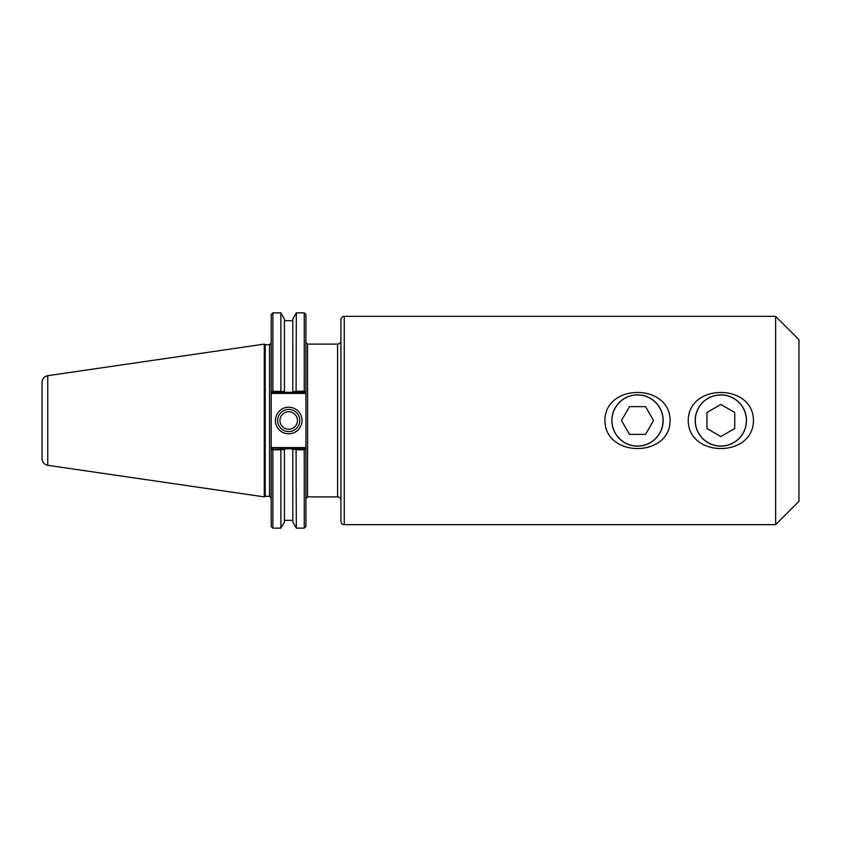 <?xml version="1.0" encoding="UTF-8"?>
<svg xmlns="http://www.w3.org/2000/svg" width="841" height="841" viewBox="0 0 841 841"><rect width="100%" height="100%" fill="white"/><g stroke="black" fill="none" stroke-linecap="round" stroke-linejoin="round"><path stroke-width="1.26" d="M340.92 396.468L340.92 340.784C340.721 342.802 339.617 343.916 337.588 344.116L337.588 496.884C339.617 497.084 340.721 498.198 340.92 500.216L340.92 444.532M344.253 316.342C342.234 316.542 341.12 317.646 340.92 319.675L340.92 521.325C341.12 523.354 342.234 524.458 344.253 524.658L344.253 316.342L775.623 316.342L775.623 524.658L344.253 524.658M337.588 496.884L307.585 496.884L307.585 344.116L337.588 344.116M753.452 420.5C753.368 457.893 688.316 457.893 688.232 420.5C688.316 383.107 753.368 383.107 753.452 420.5M670.119 420.5C670.035 457.893 604.994 457.893 604.91 420.5C604.994 383.107 670.035 383.107 670.119 420.5M305.924 390.918L305.924 314.534L304.253 312.863L304.253 391.223L305.01 391.832L305.924 390.918L305.01 391.832L305.924 390.918L305.924 392.495L305.924 390.918L304.537 392.305L296.505 392.305L296.074 391.57L292.805 391.58L292.805 392.305L292.805 318.96L296.326 312.863L296.074 391.57M304.999 447.58L272.127 447.58L271.201 448.505L271.201 450.082L271.201 390.918L272.589 392.305L284.416 392.305L284.416 391.58L272.873 391.223L272.116 391.832L271.201 390.918L271.201 392.495L272.127 393.42L304.999 393.42L305.924 392.495L305.924 450.082L305.924 448.505L304.999 447.58L304.537 448.695L292.805 448.695L292.805 449.42L292.805 448.695L272.116 449.168L272.873 449.777L280.894 449.777L284.416 449.42L284.416 448.695L284.416 522.04L280.894 528.137L280.894 449.777M663.15 420.5A25.64 25.64 0 0 0 624.695 398.298A25.64 25.64 0 0 0 624.695 442.702A25.64 25.64 0 0 0 663.15 420.5M746.482 420.5A25.64 25.64 0 0 0 708.027 398.298A25.64 25.64 0 0 0 708.027 442.702A25.64 25.64 0 0 0 746.482 420.5M775.623 316.342L798.95 339.669L798.95 501.331L775.623 524.658M296.074 449.43L296.326 528.137L292.805 522.04L292.805 449.42L296.074 449.43L296.505 448.695M296.505 392.305L284.416 392.305L284.416 318.96L280.894 312.863L280.894 391.223M304.253 391.223L296.326 391.223M281.146 391.57L280.715 392.305M280.715 448.695L281.146 449.43M296.326 449.777L304.253 449.777L305.01 449.168L305.924 450.082L304.537 448.695M272.127 447.58L272.589 448.695M272.873 449.777L272.873 528.137L271.201 526.466L271.201 450.082L272.116 449.168M272.127 393.42L272.589 392.305M304.999 393.42L304.537 392.305M269.541 344.673L269.541 496.327L265.22 496.327L265.22 344.673L269.541 344.673L271.201 343.002M272.873 391.223L272.873 312.863L271.201 314.534L271.201 390.918M299.785 420.5A11.08 11.08 0 0 1 283.165 430.098A11.08 11.08 0 0 1 283.165 410.902A11.08 11.08 0 0 1 299.785 420.5M302.003 420.5A13.309 13.309 0 0 0 282.05 408.978A13.309 13.309 0 0 0 282.05 432.022A13.309 13.309 0 0 0 302.003 420.5M279.958 420.5A8.746 8.746 0 0 0 288.705 429.246A8.746 8.746 0 0 0 297.451 420.5A8.746 8.746 0 0 0 288.705 411.754A8.746 8.746 0 0 0 279.958 420.5M304.253 449.777L304.253 528.137L305.924 526.466L305.924 450.082M265.22 344.673L264.263 344.116L264.263 496.884L265.22 496.327M42.05 420.5L42.05 451.743M47.758 375.685C44.226 376.484 42.323 378.681 42.05 382.287L42.05 458.713C42.323 462.319 44.226 464.516 47.758 465.315L47.758 375.685L264.263 344.116M659.649 407.727A25.556 25.556 0 0 1 637.52 446.056A25.556 25.556 0 0 1 615.381 407.727A25.556 25.556 0 0 1 659.649 407.727M653.552 420.5L645.531 434.387L629.499 434.387L621.478 420.5L629.499 406.613L645.531 406.613L653.552 420.5M746.398 420.5A25.556 25.556 0 0 1 708.069 442.629A25.556 25.556 0 0 1 708.069 398.371A25.556 25.556 0 0 1 746.398 420.5M734.729 428.521L720.842 436.532L706.955 428.521L706.955 412.479L720.842 404.468L734.729 412.479L734.729 428.521M307.585 344.116L305.924 342.445M307.585 496.884L305.924 498.555M269.541 496.327L271.201 497.998M296.326 312.863L304.253 312.863M272.873 528.137L280.894 528.137M296.326 528.137L304.253 528.137M47.758 465.315L264.263 496.884M292.805 320.673L284.416 320.673M272.873 312.863L280.894 312.863M292.805 520.327L284.416 520.327"/></g></svg>
